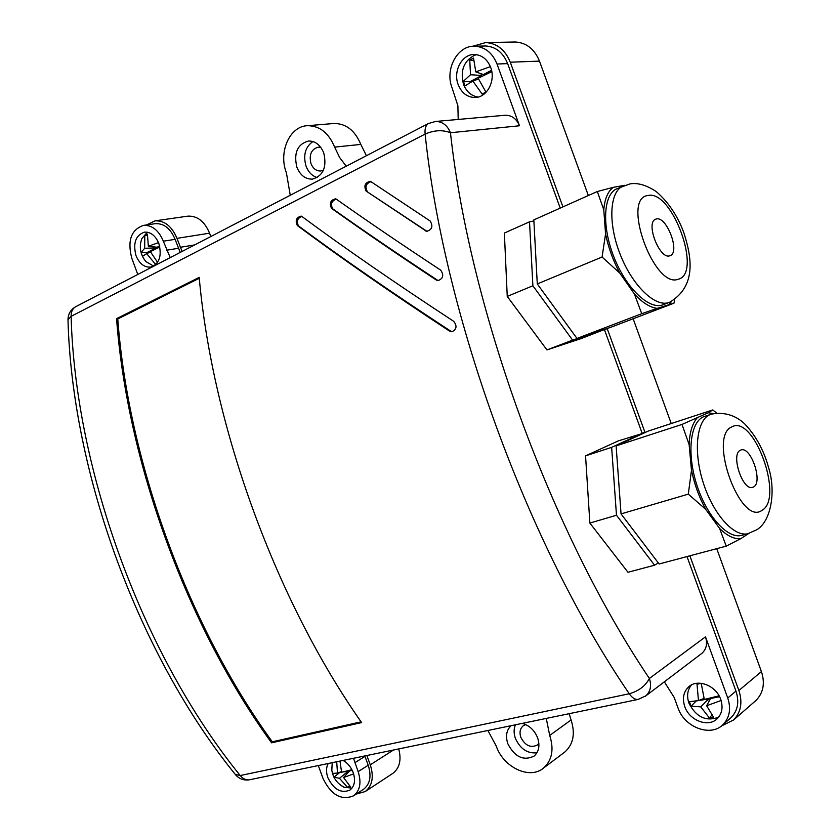<?xml version="1.0" encoding="UTF-8"?>
<svg xmlns="http://www.w3.org/2000/svg" width="840" height="840" viewBox="0 0 840 840"><rect width="100%" height="100%" fill="white"/><g stroke="black" fill="none" stroke-linecap="round" stroke-linejoin="round"><path stroke-width="1.26" d="M753.617 486.948C763.161 482.307 750.971 446.261 741.111 449.946L740.292 450.272C730.538 454.314 742.623 490.959 752.556 487.379L753.617 486.948M669.69 255.811L670.194 255.633C680.452 252.294 666.635 215.775 656.324 218.999L655.567 219.251C645.33 222.737 659.61 259.644 669.69 255.811M617.411 188.475L616.581 188.853C603.225 194.943 601.702 226.548 614.05 257.345C626.231 288.215 648.837 309.781 662.592 304.941L668.808 302.568C655.106 307.377 632.53 285.716 620.329 254.751C607.95 223.86 609.399 192.192 622.692 186.134L623.511 185.766M710.892 414.288L703.259 416.882C690.102 422.751 686.752 453.716 696.78 484.796C706.65 515.928 727.325 538.913 741.332 535.479L742.476 535.164M136.028 255.707C139.409 263.718 144.28 267.519 150.654 267.099C159.316 263.918 162.057 256.074 158.876 243.569C155.547 235.662 150.749 231.851 144.501 232.134C135.639 235.242 132.815 243.096 136.028 255.707M684.768 706.556C689.315 720.5 708.225 727.787 717.15 718.778C722.085 713.748 723.272 707.291 720.72 699.395C716.163 685.577 697.736 678.416 688.811 686.742C683.476 691.793 682.133 698.397 684.768 706.556M458.189 84.641C461.643 93.03 467.25 97.325 475.01 97.503C487.022 97.608 495.957 80.703 490.665 67.4C487.337 59.273 481.95 54.978 474.506 54.516C462.042 53.907 452.812 71.242 458.189 84.641M328.178 763.518C326.088 767.519 325.994 772.244 327.873 777.683C333.721 789.516 341.061 793.653 349.902 790.115C354.606 786.335 355.709 780.507 353.209 772.632C351.078 767.162 347.707 763.087 343.108 760.431M511.14 725.687C506.468 730.075 505.365 736.102 507.832 743.747C514.731 757.019 523.467 761.135 534.051 756.115C538.933 751.79 540.13 745.689 537.621 737.835C534.471 730.191 529.337 725.382 522.228 723.387M515.445 724.794C513.681 728.889 513.67 733.425 515.413 738.423C520.264 748.954 527.447 753.743 536.96 752.787M296.877 167.234C300.279 175.361 305.477 179.319 312.491 179.12C323.274 175.802 327.022 167.076 323.746 152.922C320.429 144.974 315.346 140.994 308.522 141.005C297.433 144.165 293.548 152.911 296.877 167.234M312.931 141.529C305.256 146.969 302.967 155.179 306.065 166.173C308.406 172.168 312.113 175.98 317.184 177.576M323.474 170.153L320.702 171.003C316.323 171.108 313.079 168.63 310.957 163.569C308.889 154.634 311.325 149.163 318.255 147.168L320.806 147.42M538.871 743.316L537.243 745.059C530.618 748.188 525.147 745.605 520.842 737.331C519.246 732.333 520.055 728.48 523.257 725.771L525.735 724.595M472.962 81.039L472.689 80.241M150.024 252.252L149.667 251.234M341.25 772.601L340.935 771.845M624.645 185.315L613.231 187.352L597.324 191.51L603.782 209.8C604.706 198.859 607.856 191.373 613.231 187.352M603.782 209.8L605.567 233.898L602.07 257.019L619.836 273.147C613.053 260.579 608.297 247.496 605.567 233.898M619.836 273.147L634.4 294.01L641.739 313.688L657.195 308.364C650.055 307.493 642.453 302.705 634.4 294.01M657.195 308.364L673.964 303.188L674.688 299.67M671.601 301.413L668.986 304.531M708.299 412.755L681.996 424.442L616.119 445.893L648.301 431.056L712.74 409.941L708.299 412.755L713.36 413.584M681.996 424.442L689.125 444.581C689.63 432.526 692.275 423.685 697.053 418.068M689.125 444.581L691.477 470.232L688.296 494.141L705.695 509.324C699.122 497.322 694.386 484.292 691.477 470.232M705.695 509.324L719.618 528.465L726.232 546.137L740.859 538.619C734.307 539.353 727.23 535.962 719.618 528.465M740.859 538.619L748.734 533.495M597.324 191.51L533.831 219.891L537.285 283.941L602.07 257.019M537.285 283.941L576.986 338.436L641.739 313.688M576.986 338.436L610.575 327.358L673.964 303.188M616.119 445.893L621.044 513.902L688.296 494.141M716.625 413.018L712.74 409.941M621.044 513.902L659.117 563.986L726.232 546.137M644.238 432.925L618.366 440.874L585.553 455.858L589.869 523.058L627.974 572.271L654.559 565.204L658.287 562.895M589.869 523.058L616.476 515.235L654.559 565.204M585.553 455.858L611.646 447.353L616.476 515.235M643.923 432.495L611.646 447.353M533.883 220.952L529.515 221.823L504.368 233.058L507.245 296.415L546.956 349.913L581.123 338.594L606.249 328.786M546.956 349.913L572.597 340.116L606.27 329.007M507.245 296.415L532.885 285.768L572.597 340.116M529.515 221.823L532.885 285.768M170.226 257.607L163.328 241.206C158.728 230.307 152.124 225.026 143.514 225.383C131.187 229.656 127.26 240.524 131.722 257.995L137.771 274.459M318.297 765.566L323.096 778.638C331.202 795.029 341.366 800.751 353.619 795.795C360.087 790.566 361.589 782.513 358.144 771.645L353.514 758.279M346.238 166.204L339.591 157.447L334.645 147.116C328.744 132.951 319.725 125.811 307.598 125.695C289.643 126.042 278.208 152.197 286.409 172.82L290.262 195.269M366.419 155.715L360.822 144.417C355.036 130.557 346.154 123.585 334.152 123.48L333.06 123.575M487.882 730.496L496.23 746.046C503.328 767.329 529.746 779.982 543.501 768.075C552.101 760.295 554.169 749.417 549.707 735.441L546.273 718.421M563.892 752.724L564.837 752.01C573.352 744.314 575.432 733.635 571.074 719.953L569.184 713.685M721.434 725.981L733.572 719.996C740.975 712.278 742.749 702.461 738.885 690.512L689.871 555.807M645.036 432.569L607.163 328.482M562.926 206.892L510.29 62.213C505.26 49.917 497.091 43.355 485.804 42.546L472.689 46.284M754.698 701.558L756.105 700.34C763.392 692.759 765.167 683.172 761.418 671.57L716.73 548.657M671.244 423.538L633.139 318.748M588.347 195.531L539.469 61.11C534.576 49.161 526.586 42.798 515.487 42L513.734 42.032M356.265 794.062L365.221 791.553C372.393 785.736 374.073 776.832 370.272 764.82L366.86 755.517M392.49 773.598L392.963 773.294C399.651 768.012 401.572 759.896 398.727 748.933M182.081 251.454L176.978 238.35C171.896 226.296 164.566 220.469 155.001 220.857L146.601 224.931M187.383 216.216L187.887 216.143C197.379 215.744 204.614 221.424 209.58 233.184L210.809 236.534M504.525 115.301L505.312 115.238C511.833 115.258 516.558 118.776 519.488 125.769L497.018 64.029C492.44 52.857 485.048 46.925 474.831 46.211C457.464 45.224 444.612 69.321 452.078 87.885L457.884 105.745L458.199 119.438M664.346 681.828L674.195 697.462L678.006 707.91C684.296 727.22 710.577 737.331 722.925 724.7C729.645 717.738 731.251 708.834 727.745 697.998L705.485 636.836C707.648 643.671 706.45 649.173 701.904 653.331L701.2 653.867M116.571 318.654C127.208 462.525 187.572 627.354 271.582 742.823L361.62 722.6C276.098 600.852 212.636 427.235 199.196 277.389L116.571 318.654L117.768 318.948C128.405 462.378 188.57 626.661 272.307 741.804L271.582 742.823M297.318 225.509C339.749 257.135 390.495 292.341 449.558 331.118L451.868 331.769C456.687 329.448 457.286 325.962 453.684 321.31C394.706 282.671 344.096 247.716 301.854 216.447L301.214 216.111C296.352 217.361 295.05 220.49 297.318 225.509L298.505 225.918C340.925 257.408 391.629 292.467 450.629 331.076L452.382 331.706M366.104 191.047L426.562 231.347C432.086 229.772 433.293 226.328 430.175 221.015L370.409 181.314C365.075 182.49 363.636 185.734 366.104 191.047L427.119 231.42M331.538 208.362C362.355 230.339 397.278 254.237 436.317 280.046L437.934 280.623C443.184 278.691 444.108 275.205 440.717 270.155C401.751 244.514 366.912 220.826 336.21 199.101L335.632 198.797C330.53 200.015 329.165 203.207 331.538 208.362L332.714 208.792C363.52 230.674 398.433 254.468 437.43 280.161L438.469 280.633M154.938 223.724L155.39 223.661C163.978 223.293 170.552 228.522 175.119 239.337L180.191 252.43M364.802 755.948L368.214 765.23C371.627 776.013 370.104 784.004 363.657 789.212L363.237 789.485M687.005 556.574L735.956 691.11C739.431 701.841 737.825 710.661 731.147 717.581L729.876 718.683M484.04 46.011L485.625 45.98C495.779 46.683 503.118 52.563 507.644 63.609L560.217 208.1M604.464 329.69L642.086 433.094M235.253 774.375L240.219 775.541L629.265 693.756C638.747 691.078 645.456 685.976 649.383 678.468L705.485 636.836M638.663 699.311L638.022 699.447C635.029 699.731 632.111 697.83 629.265 693.756C527.993 545.611 444.098 316.207 425.124 134.075C434.185 130.127 442.638 129.686 450.45 132.741C469.959 310.244 551.502 533.358 649.383 678.468C651.703 685.755 650.506 691.562 645.803 695.888L645.047 696.465M68.008 320.313L67.987 319.704C72.093 474.275 139.409 656.523 235.662 774.879L235.662 774.879C239.316 778.964 243.863 780.612 249.312 779.825C245.973 780.234 242.939 778.806 240.219 775.541C143.577 656.554 75.317 471.765 71.106 316.344C71.053 311.85 72.523 308.658 75.527 306.789L76.114 306.485M519.488 125.769L450.45 132.741C447.332 125.265 442.386 121.506 435.614 121.454L428.348 123.554L75.527 306.789C70.633 309.719 68.114 314.024 67.987 319.704L71.106 316.344L425.124 134.075C424.631 128.814 425.702 125.307 428.348 123.554L428.862 123.291M336.231 199.122C331.485 200.991 330.309 204.215 332.714 208.792M371.007 181.64C366.009 183.477 364.77 186.764 367.28 191.489M301.822 216.426C297.318 218.316 296.205 221.477 298.505 225.918M199.28 278.281L117.768 318.948M272.307 741.804L361.084 721.833M332.22 762.678L331.8 770.522M340.263 784.896L343.76 787.101L351.971 788.183M336.704 761.754L337.491 773.062L332.514 773.43L333.942 777.2L339.476 778.312L347.54 787.364L350.501 786.818L343.57 777.536L353.63 773.881M351.907 769.713L341.596 772.244L339.98 761.072M338.909 772.558L348.222 771.204L348.537 772.075M343.57 777.536L349.587 770.921L352.254 770.385M349.367 785.862L347.54 787.364M348.222 771.204L339.476 778.312M339.077 773.031L333.942 777.2M341.429 771.666L337.491 773.062M147.347 232.197L141.792 238.655L140.658 242.686M143.787 258.752L145.824 261.513L153.594 266.081M158.508 242.624L148.355 246.288L147.441 234.129L144.805 235.589L144.669 248.283L141.078 252.504L142.517 256.316L146.664 253.607L155.274 264.054L156.975 263.161M157.584 262.311L150.36 251.643L159.863 246.992M159.621 245.963L157.216 247.233L148.355 246.288M155.673 247.065L155.978 247.895L147.725 252.252L148.019 253.06M150.538 252.042L146.664 253.607M147.725 252.252L141.078 252.504M155.978 247.895L144.669 248.283M147.221 235.515L144.805 235.589M476.606 54.684L474.358 55.356C463.68 61.194 460.068 70.864 463.512 84.347C466.483 91.76 471.356 95.991 478.128 97.062M490.382 66.633L475.797 71.873L473.519 58.013L469.739 60.091L470.526 74.718L463.407 81.26L465.108 85.806L472.878 81.07L482.129 94.059L485.93 92.075L478.149 78.278L491.788 71.61M491.526 70.277L483.399 74.571L475.797 71.873M480.984 73.721L481.635 75.505L469.959 81.69L470.264 82.541M478.464 79.002L472.878 81.07M469.959 81.69L463.407 81.26M481.635 75.505L470.526 74.718M473.529 60.396L469.739 60.091M691.467 684.947C687.414 689.976 686.574 696.056 688.947 703.185C696.077 717.066 705.947 721.76 718.578 717.255M719.072 695.814L704.319 699.447L701.222 683.382L697.022 684.243L698.471 700.613L689.409 701.673L691.078 706.167L700.791 706.871L709.286 717.864L713.496 717.087L706.639 705.758L721.087 700.486M695.552 701.096L708.624 698.922L709.317 700.823M706.639 705.758L710.567 698.523L719.554 696.727M711.889 715.166L709.286 717.864M708.624 698.922L700.791 706.871M695.699 701.505L691.078 706.167M704.004 698.418L698.471 700.613M748.913 533.442L747.789 533.736C733.835 537.159 713.192 514.091 703.29 482.864C693.221 451.7 696.486 420.683 709.579 414.824L711.344 414.141C724.091 411.852 735.126 415.013 744.45 423.633C757.67 437.367 764.894 453.989 768.453 467.187C776.223 491.232 771.141 521.336 756.798 529.725L747.789 533.736L741.332 535.479M731.819 426.909C707.648 436.317 740.534 526.837 762.079 510.279C784.287 498.309 753.679 413.942 731.819 426.909M647.808 195.541C621.138 198.209 654.161 289.086 678.195 279.237C702.797 273.735 672.074 189.053 647.808 195.541M360.822 144.417L334.645 147.116M571.074 719.953L549.707 735.441M761.418 671.57L738.885 690.512M539.469 61.11L510.29 62.213M393.467 750.015L370.272 764.82M368.099 755.265L367.017 755.948M180.264 247.296L194.67 244.913M209.58 233.184L176.978 238.35M178.406 248.273L166.646 250.226M175.119 239.337L163.328 241.206M368.214 765.23L358.144 771.645M364.959 756.368L354.858 762.71M735.956 691.11L727.745 697.998M507.644 63.609L497.018 64.029M505.312 115.238L434.763 121.538M250.037 779.678L638.022 699.447L645.803 695.888L701.904 653.331M437.43 280.161L436.317 280.046M426.657 231.168L425.523 230.895M450.629 331.076L449.558 331.118M616.581 188.853L629.969 183.897C637.623 182.564 646.327 185.084 656.072 191.457C670.467 203.658 679.371 220.174 683.844 232.796C691.278 255.906 697.357 285.925 669.533 302.306M475.997 97.44L475.01 97.503M334.152 123.48L307.598 125.695M564.837 752.01L543.501 768.075M515.487 42L485.804 42.546M392.963 773.294L365.221 791.553M756.105 700.34L733.572 719.996M187.887 216.143L155.001 220.857M155.39 223.661L143.514 225.383M363.657 789.212L353.619 795.795M731.147 717.581L722.925 724.7M485.625 45.98L474.831 46.211M689.65 686.081L688.811 686.742M331.538 767.235C331.968 776.181 336.042 782.807 343.76 787.101M141.792 238.655C138.947 246.939 140.291 254.562 145.824 261.513"/></g></svg>
